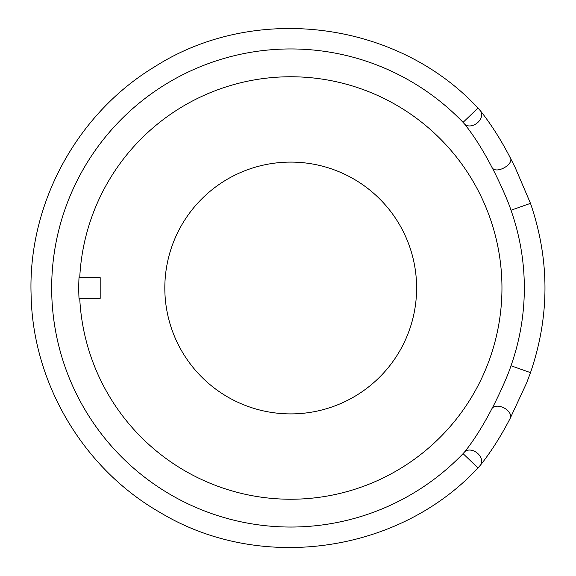 <?xml version="1.0" encoding="UTF-8"?>
<svg xmlns="http://www.w3.org/2000/svg" width="576" height="576" viewBox="0 0 576 576"><rect width="100%" height="100%" fill="white"/><g stroke="black" fill="none" stroke-linecap="round" stroke-linejoin="round"><path stroke-width="0.86" d="M100.188 277.646L100.188 298.354L79.733 298.354A211.241 211.241 0 0 0 295.898 499.176A211.241 211.241 0 0 0 501.955 288A211.241 211.241 0 0 0 295.898 76.824A211.241 211.241 0 0 0 79.733 277.646L100.188 277.646M290.714 162.101A125.899 125.899 0 0 1 416.614 288A125.899 125.899 0 0 1 290.714 413.899A125.899 125.899 0 0 1 164.822 288A125.899 125.899 0 0 1 290.714 162.101M79.733 298.354L79.006 298.354A211.968 211.968 0 0 1 79.006 277.646L79.733 277.646M510.998 365.76C507.24 377.525 496.829 399.535 492.149 408.269C482.897 426.01 473.782 440.489 464.789 451.699L463.075 453.629L477.986 467.95C398.736 553.306 260.222 572.818 160.481 512.698C83.275 468.821 32.436 382.968 31.082 294.178C28.094 203.321 77.213 113.198 155.174 66.463C255.24 2.743 397.325 21.038 477.979 108.043L480.478 110.873C491.227 124.502 501.149 140.126 510.235 157.752L515.196 167.566L530.489 203.35C549.799 259.776 549.799 316.21 530.496 372.636L511.006 365.76A233.604 233.604 0 0 0 511.006 210.24M463.075 453.629A239.04 239.04 0 0 1 51.674 288A239.04 239.04 0 0 1 463.075 122.364L464.789 124.301C474.17 136.13 483.286 150.602 492.149 167.731C496.109 175.018 507.067 197.986 510.998 210.233L530.489 203.35M463.075 122.371L477.95 108.072M464.789 124.301A10.354 7.546 -37.9 0 0 477.454 122.774A10.354 7.546 -37.9 0 0 480.478 110.873M492.149 167.731C496.627 174.708 515.434 163.469 509.861 157.154M492.149 408.269A10.354 6.386 26.9 0 1 504.403 408.132A10.354 6.386 26.9 0 1 510.235 418.241L526.658 382.874L530.496 372.636M464.789 451.692A10.354 7.546 37.9 0 1 477.454 453.226A10.354 7.546 37.9 0 1 480.478 465.12L480.478 465.12C491.227 451.498 501.149 435.866 510.235 418.241M477.986 467.95L480.478 465.12"/></g></svg>
